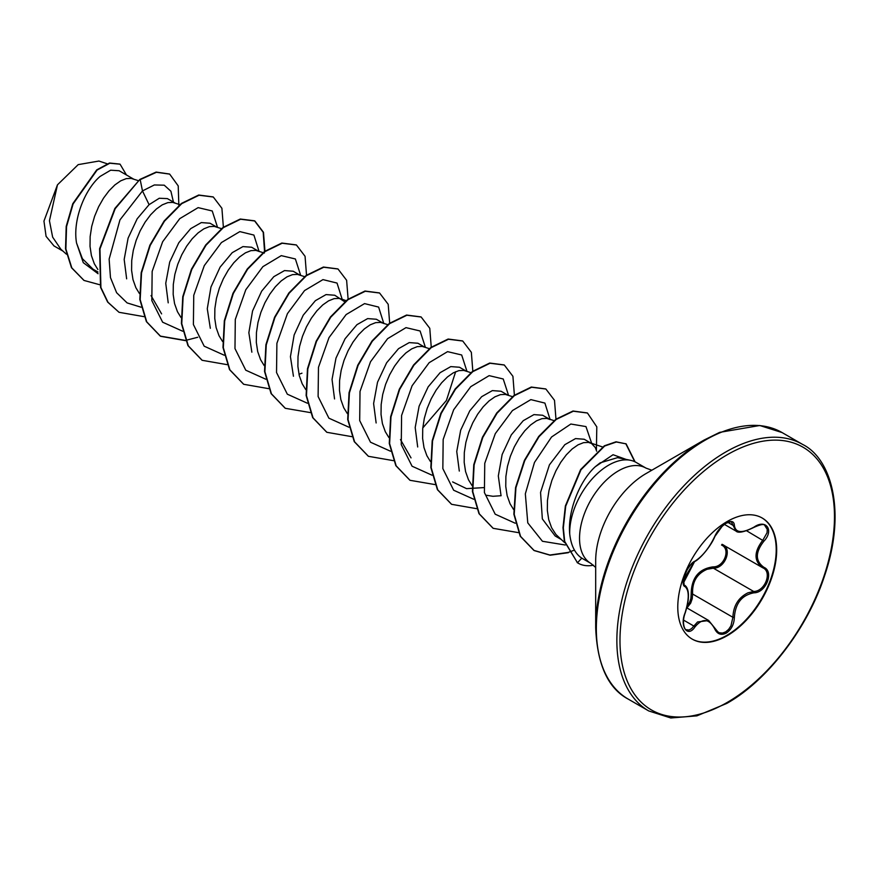 <?xml version="1.0" encoding="UTF-8"?>
<svg xmlns="http://www.w3.org/2000/svg" width="879" height="879" viewBox="0 0 879 879"><rect width="100%" height="100%" fill="white"/><g stroke="black" fill="none" stroke-linecap="round" stroke-linejoin="round"><path stroke-width="1.32" d="M694.948 561.187C702.486 556.33 709.034 548.166 714.616 536.717C717.187 530.938 721.077 526.367 726.285 522.983C731.372 520.423 734.075 521.203 734.372 525.323C735.404 532.971 741.975 533.564 754.061 527.081C766.038 518.621 774.267 530.345 763.95 541.123C755.182 552.309 755.182 561.044 763.95 567.351C774.278 571.614 766.016 592.831 754.061 592.798C741.964 595.028 735.393 603.203 734.372 617.3C734.075 624.376 731.383 629.639 726.285 633.078C721.077 635.605 717.198 634.144 714.616 628.716C709.034 618.453 702.475 617.871 694.948 626.958C687.642 638.099 679.412 626.364 685.071 612.894C689.301 599.071 689.301 590.314 685.071 586.634C679.412 585.084 687.653 563.868 694.948 561.187A1.099 0.923 63.4 0 1 694.542 561.659C676.533 589.853 685.807 580.239 683.774 584.128L684.389 585.117M685.027 613.048L685.17 613.015C681.423 622.771 684.95 630.364 686.18 629.694L689.026 630.023L691.498 628.661L697.574 621.958L708.738 620.519M722.56 544.573C732.69 548.771 724.999 568.603 713.374 568.186L707.166 569.262C696.904 573.679 692.048 581.942 692.608 594.028L692.234 598.687L690.674 603.148L686.938 607.938M714.825 628.43L716.583 630.99L719.341 632.792L722.505 633.067L725.713 631.869L728.625 629.375L730.954 625.859L732.899 617.3C733.383 605.73 738.415 597.566 747.974 592.82L753.677 591.457C764.906 591.567 772.564 571.888 762.851 567.834L762.873 567.845C753.775 561.231 753.775 552.012 762.851 540.167L767.048 532.773L767.268 529.367L764.752 525.433M687.18 605.983L689.51 602.565L690.894 598.434L691.169 594.105C691.432 577.932 698.739 568.845 713.067 566.867C723.966 567.373 731.064 549.056 721.538 545.057A1.099 0.659 -61.9 0 1 722.472 544.53M761.961 517.885A69.935 40.379 -60 0 1 772.377 573.998A69.935 40.379 -60 0 1 726.757 635.407A69.935 40.379 -60 0 1 692.026 639.011M727.23 521.478A69.935 40.379 -60 0 1 762.192 518.017A69.935 40.379 -60 0 1 772.916 574.053A69.935 40.379 -60 0 1 727.23 635.682A69.935 40.379 -60 0 1 692.256 639.143A69.935 40.379 -60 0 1 681.544 583.107A69.935 40.379 -60 0 1 727.23 521.478M595.687 627.749L595.687 560.758A71.188 41.104 120 0 1 646.021 473.572L704.035 440.082A153.232 88.471 120 0 0 595.687 627.749C597.204 664.623 608.037 688.4 628.199 699.091L648.735 710.935L670.787 717.978L696.904 715.858L726.768 703.431C766.982 680.939 807.548 628.606 824.634 575.591C846.631 511.303 831.215 458.475 802.604 444.422A153.869 88.845 120 0 0 725.669 452.048A153.869 88.845 120 0 0 625.145 587.633A153.869 88.845 120 0 0 648.735 710.935M617.465 457.662L600.093 462.87L595.27 466.727C579.415 481.099 567.504 511.589 569.724 534.08A55.047 31.776 -60 0 1 608.631 465.167A55.047 31.776 -60 0 1 630.441 460.288A55.047 31.776 -60 0 1 636.154 462.431L645.988 468.111A55.047 31.776 120 0 0 618.464 470.847A55.047 31.776 120 0 0 582.502 519.346A55.047 31.776 120 0 0 590.941 563.461L595.687 567.46M590.941 563.461L581.788 558.154C575.086 553.682 571.064 545.661 569.724 534.08M596.632 451.191L595.358 447.631L591.567 443.51L584.194 439.247L575.536 438.588L564.823 444.686L549.419 464.859L540.552 492.427L542.343 518.907L555.154 535.981L560.868 539.277M591.567 443.51L588.469 442.412L583.557 442.653L578.03 444.851L572.196 448.938L566.351 454.795L560.835 462.178L555.924 470.803L551.913 480.33L549.023 490.383L547.452 500.558L547.331 510.435L548.716 519.621L551.616 527.752L555.957 534.509L564.67 542.662M133.487 179.041L119.137 170.746L110.644 170.207L100.14 176.404C85.263 188.897 72.43 219.486 76.55 243.043L82.395 258.701L93.031 269.183L97.987 272.04M138.289 180.635L131.158 178.393L126.246 178.624L120.731 180.821L114.885 184.92L109.051 190.765L103.524 198.149L98.613 206.774L94.602 216.311L91.724 226.364L90.152 236.528L90.021 246.406L91.416 255.602L94.306 263.733L97.877 269.523M175.064 203.038L167.362 198.599L159.253 198.258L149.089 204.664L137.157 218.816L128.103 238.132L124.181 259.426L126.642 278.841M179.865 204.631L172.734 202.39L167.823 202.631L162.296 204.829L156.462 208.927L150.617 214.773L145.101 222.156L140.19 230.781L136.179 240.308L133.289 250.361L131.718 260.536L131.597 270.413L132.982 279.599L135.882 287.73L139.442 293.531M216.63 227.046L210.037 223.233L201.324 222.585L190.666 228.672L178.778 242.769L169.702 262.063L165.746 283.324L168.219 302.848M221.431 228.639L214.3 226.397L209.4 226.628L203.873 228.826L198.039 232.924L192.193 238.769L186.667 246.153L181.766 254.778L177.756 264.315L174.866 274.369L173.295 284.532L173.174 294.41L174.558 303.607L177.459 311.737L181.019 317.528M258.206 251.042L251.614 247.241L242.923 246.603L232.232 252.669L220.135 267.095L210.971 287.004L207.279 308.738L210.323 328.296M263.008 252.636L255.877 250.394L250.965 250.636L245.45 252.833L239.604 256.932L233.77 262.777L228.243 270.161L223.343 278.786L219.321 288.312L216.443 298.366L214.872 308.54L214.751 318.418L216.135 327.603L219.025 335.734L222.596 341.535M299.783 275.05L293.19 271.237L284.521 270.578L273.808 276.676L261.678 291.136L252.559 310.968L248.856 332.68L251.855 352.182M304.584 276.643L297.454 274.402L292.542 274.633L287.015 276.83L281.181 280.928L275.336 286.774L269.82 294.157L264.909 302.783L260.898 312.32L258.008 322.373L256.448 332.537L256.316 342.414L257.701 351.611L260.602 359.742L264.161 365.532M298.97 374.256L301.969 373.19M344.744 301.783L334.756 295.245L326.054 294.586L315.385 300.673L303.255 315.143L294.146 334.954L290.433 356.665L293.443 376.245M342.129 299.497L339.019 298.399L334.119 298.64L328.592 300.838L322.758 304.925L316.912 310.781L311.386 318.165L306.485 326.79L302.475 336.316L299.585 346.37L298.014 356.544L297.893 366.422L299.278 375.608L302.178 383.738L305.738 389.54M382.925 323.054L376.333 319.242L367.631 318.605L356.951 324.681L345.073 338.767L335.976 358.138L332.042 379.442L334.547 398.945M387.727 324.648L380.596 322.406L375.696 322.637L370.169 324.834L364.324 328.933L358.489 334.778L352.962 342.162L348.062 350.787L344.041 360.324L341.162 370.378L339.591 380.541L339.47 390.419L340.854 399.615L343.744 407.746L347.315 413.537M424.502 347.051L417.91 343.239L409.229 342.601L398.528 348.677L386.617 362.796L377.52 382.233L373.608 403.56L376.135 422.964M429.304 348.644L422.173 346.403L417.261 346.645L411.746 348.842L405.9 352.929L400.066 358.786L394.539 366.169L389.628 374.795L385.617 384.321L382.728 394.374L381.167 404.549L381.036 414.427L382.42 423.612L385.321 431.743L388.881 437.544M466.068 371.048L459.475 367.246L450.795 366.598L440.104 372.685L428.172 386.848L419.107 406.197L415.196 427.535L417.69 446.971M471.298 372.784L463.738 370.411L458.838 370.641L453.311 372.839L447.477 376.937L441.632 382.783L436.105 390.166L431.204 398.791L427.194 408.328L424.304 418.382L422.733 428.545L422.612 438.423L423.997 447.62L426.897 455.751L430.457 461.541M507.644 395.056L501.052 391.243L492.35 390.606L481.67 396.682L469.771 410.823L460.673 430.194L456.75 451.498L459.299 471.067M512.446 396.649L505.315 394.407L500.415 394.649L494.888 396.847L489.043 400.934L483.208 406.79L477.682 414.174L472.781 422.799L468.76 432.325L465.881 442.379L464.31 452.553L464.189 462.431L465.573 471.616L468.463 479.747L472.034 485.549M486.384 495.262L492.932 496.294L501.118 495.712M549.221 419.052L542.629 415.251L533.938 414.613L523.247 420.689L511.292 434.874L502.151 454.498L498.316 475.957L501.008 495.415M550.001 419.503L546.892 418.415L541.98 418.646L536.465 420.843L530.619 424.942L524.785 430.787L519.258 438.171L514.347 446.796L510.336 456.333L507.458 466.386L505.886 476.55L505.755 486.428L507.139 495.624L510.04 503.755L513.6 509.545M53.883 245.779L46.082 236.352L43.95 221.112L57.465 184.832L78.198 164.626L98.822 161.066M57.465 184.832L49.444 220.75L52.641 237.132L60.893 249.273L66.452 254.218M149.089 204.664L142.486 190.919L154.33 184.964L164.23 185.183L170.9 191.226L173.449 202.104M98.096 273.732L83.296 262.678L76.55 243.043M141.069 307.21L127.114 302.914L116.61 292.707L110.468 277.599L109.139 259.118L119.962 219.893L142.486 190.919L140.179 179.646L156.462 172.273L169.68 174.119L178.217 185.898L178.855 205.444M99.865 284.774L84.065 280.456L71.814 267.886L65.881 248.988L66.551 226.584L73.122 203.928L97.075 170.076L109.864 163.219L120.082 164.197L126.455 174.976M139.827 179.448L114.852 208.477L99.613 248.713L100.558 287.334L107.645 302.079L119.028 312.298L107.996 302.277L100.909 287.532L99.964 248.911L115.204 208.675L139.827 179.448L156.121 172.075L169.515 174.02M83.89 280.357L71.474 267.688L65.529 248.79L66.2 226.386L72.77 203.73L96.734 169.878L109.512 163.022L119.907 164.098M483.626 487.614L466.551 488.647L452.608 481.901M411.031 457.904L400.483 439.599M455.652 371.696L446.411 400.483L422.788 427.93M161.593 313.88L151.045 295.586M217.531 227.342L212.235 210.971L198.127 207.631L179.734 218.662L162.648 241.747L152.155 271.435L151.825 300.585L162.626 322.197L182.645 331.207M259.096 251.559L253.899 235.067L239.835 231.606L221.42 242.56L204.291 265.612L193.754 295.322L193.391 324.527L204.181 346.183L224.222 355.215M300.673 275.347L295.377 258.975L281.269 255.635L262.876 266.667L245.79 289.751L235.297 319.44L234.979 348.589L245.768 370.202L265.788 379.212M342.25 299.563L337.042 283.071L322.978 279.61L304.563 290.564L287.444 313.616L276.896 343.326L276.533 372.531L287.323 394.188L307.364 403.219M383.815 323.571L378.618 307.079L364.554 303.607L346.139 314.561L329.01 337.613L318.473 367.323L318.11 396.528L328.9 418.184L348.941 427.216M425.392 347.348L420.096 330.987L405.999 327.636L387.595 338.679L370.509 361.763L360.016 391.452L359.698 420.601L370.498 442.214L390.507 451.224M466.969 371.356L461.673 354.984L447.565 351.644L429.172 362.675L412.086 385.76L401.593 415.448L401.263 444.598L412.064 466.211L432.083 475.22M508.545 395.352L503.238 378.992L489.142 375.641L470.737 386.683L453.663 409.768L443.17 439.456L442.84 468.606L453.641 490.218L473.66 499.228M550.111 419.58L544.903 403.087L530.85 399.615L512.435 410.57L495.306 433.622L484.758 463.332L484.395 492.537L495.196 514.193L515.226 523.225M591.688 443.357L585.952 426.579L570.845 424.03L551.562 436.995L534.476 462.442L525.334 493.822L527.774 522.873L542.442 541.277L565.285 545.002M626.09 459.409L613.059 454.718L595.27 466.727M119.028 312.298L143.991 316.649M223.376 227.156L221.904 208.29L213.3 197.006L199.039 195.237L181.755 203.642L164.461 221.189L150.199 245.439L141.541 272.908L140.179 299.651L146.727 321.835L160.593 336.294L185.568 340.645M264.953 251.152L263.48 232.298L254.877 221.003L240.615 219.234L223.321 227.65L206.038 245.197L191.776 269.435L183.107 296.904L181.755 323.659L188.304 345.832L202.17 360.302L227.145 364.653M306.529 275.16L305.057 256.294L296.443 245.01L282.181 243.241L264.898 251.658L247.603 269.205L233.353 293.443L224.683 320.912L223.321 347.655L229.88 369.839L243.736 384.299L268.71 388.661M348.106 299.157L346.623 280.291L338.019 269.007L323.758 267.238L306.463 275.654L289.18 293.201L274.918 317.44L266.26 344.909L264.898 371.652L271.446 393.836L285.312 408.306L310.54 412.625M389.672 323.164L388.199 304.299L379.585 293.015L365.323 291.246L348.04 299.662L330.757 317.209L316.495 341.448L307.826 368.916L306.474 395.66L313.023 417.833L326.878 432.303L351.864 436.665M431.248 347.161L429.776 328.296L421.162 317.011L406.9 315.242L389.617 323.659L372.333 341.206L358.072 365.444L349.402 392.913L348.04 419.668L354.6 441.84L368.455 456.311L393.429 460.662M472.825 371.169L471.342 352.303L462.739 341.019L448.477 339.25L431.193 347.655L413.899 365.214L399.637 389.452L390.979 416.921L389.617 443.675L396.176 465.848L410.032 480.308L435.259 484.626M514.391 395.165L512.918 376.311L504.315 365.027L490.053 363.247L472.759 371.663L455.476 389.21L441.214 413.46L432.545 440.928L431.193 467.672L437.753 489.856L451.619 504.315L476.583 508.666M555.967 419.173L554.495 400.308L545.892 389.023L531.63 387.254L514.336 395.66L497.053 413.218L482.791 437.456L474.122 464.925L472.77 491.68L479.319 513.863L493.185 528.323L518.423 532.63M596.391 450.257L596.808 426.864L587.469 413.031L573.339 411.218L556.22 419.437L539.047 436.665L524.774 460.541L515.929 487.735L514.215 514.38L520.577 536.41L534.223 550.584L550.144 555.22L568.361 552.693M635.099 461.871L626.123 443.873L616.366 441.994L604.653 446.027L580.964 469.771L565.713 506.183L563.329 527.85L564.681 541.376L577.481 562.769L564.329 541.178L562.989 527.653L565.362 505.985L580.612 469.573L604.312 445.829L616.025 441.796L626.123 443.873M213.125 196.907L198.698 195.028L181.404 203.445L164.12 220.992L149.859 245.23L141.189 272.71L139.827 299.453L146.386 321.637L160.253 336.097L185.469 340.415M185.722 340.382L197.742 337.272M264.337 253.075L264.491 251.954M264.546 251.449L263.195 232.276L254.525 220.805L240.264 219.036L222.98 227.452L205.686 244.999L191.424 269.238L182.766 296.706L181.404 323.461L187.952 345.634L201.994 360.203M296.267 244.911L281.829 243.043L264.546 251.449L247.263 269.007L233.001 293.245L224.332 320.714L222.98 347.458L229.529 369.63L243.56 384.2M337.844 268.908L323.406 267.04L306.123 275.457L288.839 293.004L274.578 317.242L265.908 344.711L264.546 371.454L271.106 393.638L285.137 408.197M379.409 292.916L364.983 291.037L347.699 299.453L330.405 317.011L316.154 341.25L307.485 368.719L306.123 395.462L312.671 417.635L326.713 432.204M420.986 316.912L406.559 315.045L389.265 323.461L371.982 341.008L357.72 365.246L349.051 392.715L347.699 419.459L354.248 441.643L368.29 456.212M462.563 340.92L448.136 339.041L430.842 347.458L413.559 365.016L399.297 389.254L390.628 416.723L389.276 443.466L395.825 465.65L409.867 480.209M504.139 364.928L489.702 363.049L472.419 371.465L455.124 389.012L440.862 413.251L432.204 440.731L430.842 467.474L437.401 489.658L451.443 504.216M545.716 388.925L531.279 387.046L513.995 395.462L496.701 413.009L482.439 437.259L473.77 464.727L472.419 491.482L478.978 513.655L493.02 528.224M587.293 412.932L572.998 411.02L555.88 419.239L538.695 436.456L524.422 460.343L515.577 487.526L513.863 514.171L520.225 536.212L533.872 550.375L549.891 555.023L568.219 552.419M568.427 552.353L573.383 550.507M634.759 461.706L625.782 443.675M593.468 565.219A55.168 31.853 -60 0 1 578.129 563.164A55.168 31.853 -60 0 1 577.481 562.769L581.788 558.154M577.964 563.054A55.168 31.853 -60 0 1 577.789 562.956A55.168 31.853 -60 0 1 577.129 562.56M718.209 632.276L714.836 628.111A1.099 0.593 157.4 0 1 714.616 628.716M754.061 527.081L754.039 527.334C744.073 532.18 738.019 533.399 735.899 530.982L731.526 522.192C732.064 521.368 730.251 521.73 726.065 523.28C720.384 527.29 716.638 531.696 714.836 536.509A1.099 0.604 22.7 0 0 714.836 536.212M691.169 594.105L692.608 594.028L732.899 617.3L734.372 617.3M713.067 566.867A1.099 0.549 -91.4 0 0 713.374 568.186L753.677 591.457A1.099 0.626 86 0 1 754.061 592.798M694.542 561.659L694.542 561.659C693.004 561.373 686.884 569.68 686.763 570.658L684.247 576.822L683.499 582.865L694.542 561.659C701.31 558.308 712.089 544.013 714.836 536.509L717.945 531.037L722.296 526.103L714.836 536.509A1.099 0.604 22.7 0 1 714.616 536.717M684.444 585.161L684.664 585.293A1.099 1.022 115.6 0 1 685.071 586.634M684.884 585.403C688.499 587.864 688.532 594.984 688.411 595.643C688.51 600.236 687.422 606.027 685.17 613.015L685.071 612.894M683.543 620.102L693.828 626.035A1.099 0.56 35.2 0 1 694.948 626.958M734.372 525.323A1.099 0.89 -179.5 0 1 732.899 525.279L727.911 522.39M714.583 627.892A1.099 0.593 157.4 0 1 714.836 628.111L708.727 620.552M764.774 525.455L764.763 525.455C764.181 523.752 760.61 524.378 754.039 527.334L753.797 527.246M763.95 541.123L746.689 530.828M763.95 567.351A1.099 0.725 117.9 0 1 762.851 567.834L763.115 567.977M727.23 454.74A151.671 87.57 120 0 0 619.981 640.494A151.671 87.57 120 0 0 727.23 702.42A151.671 87.57 120 0 0 834.479 516.665A151.671 87.57 120 0 0 727.23 454.74M646.021 473.572L704.035 440.082L719.648 432.369L759.775 425.502L782.079 432.567A153.869 88.845 120 0 0 705.134 440.192A153.869 88.845 120 0 0 604.62 575.789A153.869 88.845 120 0 0 628.199 699.091M686.752 607.828L708.65 620.475M651.833 470.221L645.988 468.111M617.465 457.64L630.441 460.288M107.095 163.758L98.844 161.022M53.85 245.845L62.914 251.075M602.467 446.928L589.93 442.774M554.44 420.788L548.353 418.767M346.161 300.64L340.492 298.761M782.079 432.567L802.604 444.422M724.395 524.378L735.745 530.927M722.055 544.299L762.412 567.592"/></g></svg>
